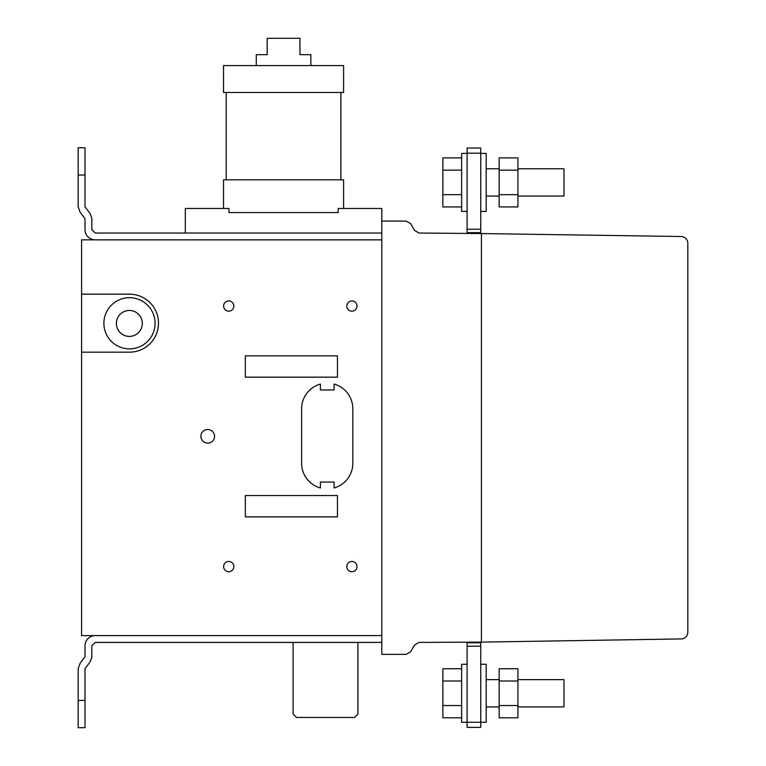 <?xml version="1.0" encoding="UTF-8"?>
<svg xmlns="http://www.w3.org/2000/svg" width="766" height="766" viewBox="0 0 766 766"><rect width="100%" height="100%" fill="white"/><g stroke="black" fill="none" stroke-linecap="round" stroke-linejoin="round"><path stroke-width="1.15" d="M499.164 157.873L517.921 157.873L517.921 206.935L499.164 206.935L499.164 157.873M499.164 170.138L517.921 170.138M499.164 194.669L517.921 194.669M517.921 168.759L563.977 168.759L563.977 196.048L517.921 196.048M486.199 153.411L480.742 153.411L480.742 211.406L486.199 211.406L486.199 153.411M467.097 153.411L461.63 153.411L461.63 211.406L467.097 211.406L467.097 153.411M461.63 206.935L442.872 206.935L442.872 157.873L461.63 157.873M442.872 170.138L461.63 170.138M442.872 194.669L461.63 194.669M480.742 148.058L480.742 233.352L467.097 233.352L467.097 148.058L480.742 148.058L467.097 148.058M467.097 229.254L480.742 229.254M467.097 232.663L480.742 232.663M499.164 681.003L499.164 717.799L517.921 717.799L517.921 668.737L499.164 668.737L499.164 681.003L517.921 681.003M499.164 705.534L517.921 705.534M517.921 706.913L563.977 706.913L563.977 679.624L517.921 679.624M480.742 693.268L480.742 664.266L486.199 664.266L486.199 722.261L480.742 722.261L480.742 642.119M467.097 722.261L461.63 722.261L461.63 664.266L467.097 664.266L467.097 727.384L480.742 727.384L480.742 722.261L467.097 722.261L467.097 646.188L480.742 646.188M461.63 668.737L442.872 668.737L442.872 717.799L461.63 717.799M442.872 705.534L461.63 705.534M442.872 681.003L461.63 681.003M78.18 175.031L78.18 147.742L85.007 147.742L85.007 175.031L78.18 175.031L78.18 206.82L80.171 212.306L85.007 218.674L85.007 229.618A10.236 10.236 0 0 0 95.233 239.854A10.236 10.236 0 0 1 85.007 229.618M381.803 233.027L95.233 233.027L91.824 229.618L91.824 218.051L90.225 213.676L85.007 206.82L85.007 175.031M78.18 700.411L78.18 727.7L85.007 727.7L85.007 700.411L78.18 700.411L78.18 668.622L80.171 663.136L85.007 656.759L85.007 645.824A10.236 10.236 0 0 1 95.233 635.588M381.803 642.406L95.233 642.406L91.824 645.824L91.824 657.381L90.225 661.767L85.007 668.622L85.007 700.411M357.923 642.406L357.923 714.056L354.514 717.464L296.519 717.464L293.11 714.056L293.11 642.406M467.097 642.186L467.097 642.779L480.742 642.779M467.097 642.779L467.097 646.188M687.82 632.103L687.82 243.339A6.827 6.827 0 0 0 681.118 236.512L481.421 233.553L481.421 642.119L681.108 638.93A6.827 6.827 0 0 0 687.82 632.103M381.803 221.087L381.803 654.356L406.21 654.356L410.643 651.789L414.588 644.972L419.021 642.406L481.421 642.119L481.421 233.553L419.021 233.027L414.588 230.47L410.643 223.643L406.21 221.087L381.803 221.087L381.803 208.467L338.141 208.467L338.141 212.565L228.977 212.565L228.977 208.467L223.509 208.467L223.509 179.809L343.599 179.809L343.599 208.467L338.141 208.467L338.141 212.565L228.977 212.565L228.977 208.467L185.305 208.467L185.305 233.027M381.803 635.588L381.803 239.854L81.589 239.854L81.589 635.588L381.803 635.588M340.87 179.809L226.238 179.809L226.238 92.475L340.87 92.475L340.87 179.809M343.599 92.475L223.528 92.475L223.528 65.589L343.599 65.589L343.599 92.475M256.284 65.589L256.284 54.673L267.19 54.673L267.19 38.3L299.946 38.3L299.946 54.673L310.852 54.673L310.852 65.589M334.043 384.063A25.584 25.584 0 0 1 352.81 408.728L352.81 463.306A25.584 25.584 0 0 1 334.043 487.971L334.043 482.073L320.399 482.073L320.399 487.971A25.584 25.584 0 0 1 301.632 463.306L301.632 408.728A25.584 25.584 0 0 1 320.399 384.063L320.399 389.961L334.043 389.961L334.043 384.063M81.589 294.173L129.425 294.173A29.003 29.003 0 0 1 158.495 323.108A29.003 29.003 0 0 1 129.559 352.168L81.589 352.168M337.452 516.868L337.452 495.545L245.34 495.545L245.34 516.868L337.452 516.868M337.452 377.169L337.452 355.845L245.34 355.845L245.34 377.169L337.452 377.169M351.9 561.478A5.123 5.123 0 0 1 356.334 569.157A5.123 5.123 0 0 1 347.467 569.157A5.123 5.123 0 0 1 351.9 561.478M228.718 561.478A5.113 5.113 0 0 1 233.151 569.157A5.113 5.113 0 0 1 224.294 569.157A5.113 5.113 0 0 1 228.718 561.478M207.73 429.496A6.827 6.827 0 0 1 213.637 439.732A6.827 6.827 0 0 1 201.822 439.732A6.827 6.827 0 0 1 207.73 429.496M351.9 300.923A5.123 5.123 0 0 1 356.334 308.602A5.123 5.123 0 0 1 347.467 308.602A5.123 5.123 0 0 1 351.9 300.923M228.718 300.923A5.113 5.113 0 0 1 233.151 308.602A5.113 5.113 0 0 1 224.294 308.602A5.113 5.113 0 0 1 228.718 300.923M129.473 297.687A25.584 25.584 0 0 1 151.63 336.073A25.584 25.584 0 0 1 107.317 336.073A25.584 25.584 0 0 1 129.473 297.687M129.349 310.469A12.965 12.965 0 0 1 140.58 329.916A12.965 12.965 0 0 1 118.127 329.916A12.965 12.965 0 0 1 129.349 310.469M467.097 153.181L480.742 153.181M499.164 196.048L486.199 196.048M486.199 168.759L499.164 168.759M486.199 706.913L499.164 706.913M486.199 679.624L499.164 679.624M467.097 727.384L480.742 727.384"/></g></svg>
